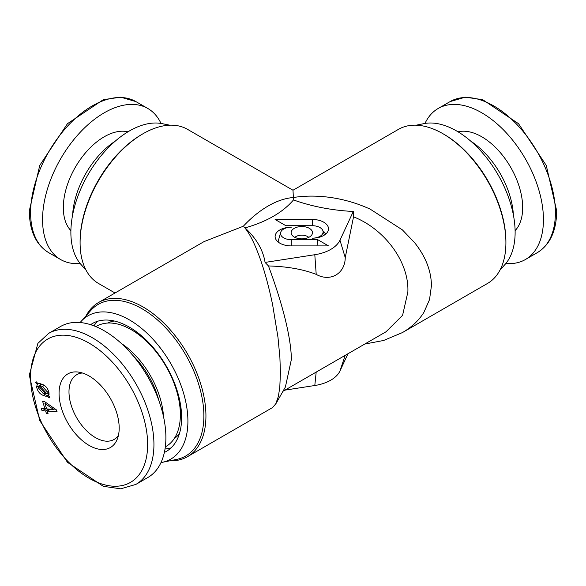 <?xml version="1.0" encoding="UTF-8"?>
<svg xmlns="http://www.w3.org/2000/svg" width="586" height="586" viewBox="0 0 586 586"><rect width="100%" height="100%" fill="white"/><g stroke="black" fill="none" stroke-linecap="round" stroke-linejoin="round"><path stroke-width="0.88" d="M277.976 337.294L279.903 357.65L280.416 372.923L279.8 387.148L278.394 396.37L275.632 404.193L285.404 386.987L291.41 359.313C290.846 331.39 278.094 291.865 268.447 265.949L265.07 262.418C263.143 250.112 256.478 238.597 245.087 227.881L244.025 226.965C247.175 230.357 250.434 235.689 253.819 242.963C261.122 258.983 267.384 279.581 272.622 304.764L277.976 337.294M364.756 344.055L383.632 340.473L402.414 332.584C411.672 327.2 418.829 320.461 423.883 312.375L429.538 299.585L431.435 285.734C431.303 271.047 425.729 256.734 414.705 242.78L402.362 229.859L370.162 209.129C357.995 203.576 345.337 199.775 332.181 197.716C319.026 195.702 306.361 195.585 294.194 197.372L293 197.563A88.991 51.378 120 0 0 243.322 226.24L204.009 241.622L98.521 302.53A88.991 51.378 60 0 1 143.013 306.932A88.991 51.378 60 0 1 201.145 385.354A88.991 51.378 60 0 1 187.505 456.662A88.991 51.378 60 0 1 169.794 460.808M505.908 242.736A88.991 51.378 -120 0 0 442.987 133.747L444.02 134.341A87.526 50.535 -120 0 1 505.908 241.542L505.908 242.736A88.991 51.378 -120 0 1 487.479 283.47L402.414 332.584M265.07 262.418L314.799 254.72A35.592 20.554 0 0 0 339.968 240.194L353.292 211.48L353.541 216.82C385.581 229.587 409.321 262.872 407.856 292.084L402.589 315.312L386.042 331.764L282.972 391.272M301.812 238.861A10.68 6.168 0 0 0 312.294 233.858A10.68 6.168 0 0 0 301.812 226.526A10.68 6.168 0 0 0 291.323 233.858A10.68 6.168 0 0 0 301.812 238.861M308.778 237.367A8.292 4.791 0 0 0 301.812 235.169A8.292 4.791 0 0 0 294.839 237.367M444.02 134.341L442.987 133.747A88.991 51.378 -120 0 0 398.495 129.338L293 190.245L293.483 199.943C311.935 206.506 331.874 210.352 353.292 211.48M293 190.245L187.505 129.338A88.991 51.378 120 0 0 143.013 133.747A88.991 51.378 120 0 0 80.092 242.736A88.991 51.378 120 0 0 98.521 283.47L115.017 293M275.933 403.637L272.622 407.519L187.505 456.662M80.143 322.534A82.758 47.781 60 0 1 80.927 321.611L90.72 310.551A87.526 50.535 60 0 1 141.98 308.719A87.526 50.535 60 0 1 201.159 393.411A87.526 50.535 60 0 1 176.657 459.409L162.183 462.354A82.758 47.781 60 0 1 160.996 462.574M80.927 321.611A82.758 47.781 60 0 1 129.396 319.883A82.758 47.781 60 0 1 185.344 399.96A82.758 47.781 60 0 1 162.183 462.354M90.61 324.681A73.858 42.646 60 0 1 92.463 323.494A73.858 42.646 60 0 1 129.396 327.149A73.858 42.646 60 0 1 177.646 392.239A73.858 42.646 60 0 1 166.329 451.425A73.858 42.646 60 0 1 164.366 452.436M143.013 133.747L141.98 134.341A87.526 50.535 120 0 0 80.092 241.542L80.092 242.736M169.794 125.192L162.183 123.646A82.758 47.781 120 0 0 101.957 154.697A82.758 47.781 120 0 0 70.877 232.327A82.758 47.781 120 0 0 80.927 264.389L86.069 270.205M499.931 270.205L505.073 264.389A82.758 47.781 -120 0 0 508.296 196.706A82.758 47.781 -120 0 0 456.604 130.971A82.758 47.781 -120 0 0 423.817 123.646L416.207 125.192M268.447 265.949C287.206 266.476 303.123 269.289 316.213 274.38C330.13 282.276 345.11 273.757 345.235 257.628L353.541 216.82M245.087 227.881C266.659 221.75 282.789 212.44 293.483 199.943M86.069 315.795A88.991 51.378 60 0 1 98.521 302.53M284.95 390.13L314.799 385.507A35.592 20.554 0 0 0 339.968 370.982L347.967 353.746M325.691 234.1A13.808 7.97 0 0 0 323.018 231.052M312.323 225.713A10.797 6.234 180 0 1 322.915 230.759A10.797 6.234 180 0 1 312.323 238.172A16.188 9.347 0 0 0 328.219 230.598A16.188 9.347 0 0 0 312.323 219.479L275.105 219.479L285.902 225.713L312.323 225.713L312.323 219.479M278.372 242.186A13.178 7.611 180 0 1 278.167 241.359L280.701 232.261A10.797 6.234 180 0 1 291.301 227.207A16.188 9.347 0 0 0 275.398 238.326A16.188 9.347 0 0 0 291.301 245.908L328.512 245.908L317.715 239.674L291.301 239.674A10.797 6.234 180 0 1 280.701 232.261M278.167 241.359A13.808 7.97 0 0 0 277.932 241.835M317.004 245.908L317.715 239.674M115.222 141.167A64.401 37.182 120 0 0 72.62 214.959M80.143 263.466A87.211 50.352 -60 0 1 60.622 259.539A87.211 50.352 -60 0 1 42.558 219.618A87.211 50.352 -60 0 1 80.626 131.85A87.211 50.352 -60 0 1 147.833 108.483A87.211 50.352 -60 0 1 160.996 123.426M425.004 123.426A87.211 50.352 60 0 1 438.167 108.483A87.211 50.352 60 0 1 505.374 131.85A87.211 50.352 60 0 1 543.442 219.618A87.211 50.352 60 0 1 525.378 259.539A87.211 50.352 60 0 1 505.857 263.466M59.061 393.353A42.514 24.546 -120 0 0 83.666 441.698A42.514 24.546 -120 0 0 117.207 439.31A42.514 24.546 -120 0 0 119.185 428.066A42.514 24.546 -120 0 0 78.399 372.088A42.514 24.546 -120 0 0 59.061 393.353M82.421 372.996A37.372 21.579 -120 0 0 76.729 374.703A37.372 21.579 -120 0 0 68.987 391.814A37.372 21.579 -120 0 0 85.3 429.428A37.372 21.579 -120 0 0 114.102 439.441A37.372 21.579 -120 0 0 118.431 435.369M135.871 484.417L147.833 477.517A87.211 50.352 -120 0 0 165.889 437.588A87.211 50.352 -120 0 0 127.821 349.827A87.211 50.352 -120 0 0 60.622 326.461L48.667 333.368L37.885 343.374L29.3 375.106L39.738 420.587L67.463 462.31L103.304 486.321L120.723 488.827L135.871 484.417A87.211 50.352 -120 0 0 153.935 444.496A87.211 50.352 -120 0 0 115.867 356.728A87.211 50.352 -120 0 0 48.667 333.368M41.35 408.567L44.954 408.816L42.595 401.271L44.287 401.388L56.534 409.995L57.076 411.738L47.319 411.072L48.059 413.43L46.36 413.313L45.627 410.954L42.024 410.713L41.35 408.567M46.36 408.002L44.954 408.816M55.377 409.182L53.963 409.087M50.572 409.196L47.319 411.072M47.766 412.5L46.36 413.313M49.693 409.702L49.51 409.123M48.88 409.079L45.627 410.954M46.543 408.581L42.024 410.713M42.126 384.306C45.635 385.617 47.906 388.393 48.946 392.642L48.272 395.484L49.795 397.22L49.107 397.938L47.473 396.055L45.752 396.217L43.283 395.411C39.789 394.056 37.57 391.258 36.625 387.016L37.233 384.379L35.636 382.541L36.332 381.852L38.002 383.764L39.562 383.53L42.126 384.306M36.493 382.043L35.636 382.541M38.669 383.552L37.233 384.379M40.441 385.207L36.625 387.016M40.397 384.841L40.405 383.698M45.657 394.034L43.283 395.411M48.792 394.466L45.752 396.217M49.524 394.034L47.056 393.228M48.33 395.557L47.473 396.055M47.298 391.931L42.522 386.445L39.745 385.742L46.704 393.704L47.298 391.931L48.66 391.148M44.236 385.456L42.522 386.445M48.924 392.422L46.704 393.704M42.185 384.335L39.745 385.742M38.793 386.152L38.266 387.786L43.13 393.382L45.708 394.041L38.793 386.152L42.053 384.27M46.565 393.543L45.708 394.041M53.436 409.387L44.946 403.483L46.646 408.925L53.436 409.387L54.666 408.684M46.221 402.743L44.946 403.483M513.38 214.959A64.401 37.182 -120 0 0 470.778 141.167M95.936 326.644A69.412 40.075 60 0 1 131.286 329.691L131.286 329.691A69.412 40.075 60 0 1 180.363 414.705A69.412 40.075 60 0 1 165.333 446.847M133.169 330.782L131.286 329.691L133.169 330.782A66.745 38.537 60 0 1 152.726 346.971M107.59 323.054A66.745 38.537 60 0 1 114.314 321.011M179.397 433.735A66.745 38.537 60 0 1 174.269 438.54M93.921 325.831A73.858 42.646 60 0 1 97.847 321.179M171.017 447.916A73.858 42.646 60 0 1 165.025 448.993M176.122 387.5A66.745 38.537 60 0 1 180.363 412.522L180.363 414.705M132.553 355.101A61.405 35.453 60 0 1 158.996 400.897M121.236 343.367A64.401 37.182 60 0 1 163.501 416.565M316.213 274.38L314.799 254.72M345.235 257.628L339.968 240.194M345.176 355.358L339.968 370.982M316.191 372.088L314.799 385.507M291.301 245.908L291.301 239.674M30.604 212.711A87.211 50.352 -60 0 1 68.672 124.95A87.211 50.352 -60 0 1 135.871 101.583L120.723 97.173L103.304 99.679L67.463 123.69L39.738 165.413L29.3 210.894C29.52 230.891 35.973 244.809 48.667 252.632A87.211 50.352 -60 0 1 30.604 212.711M70.891 230.628A57.846 33.395 -60 0 1 63.325 207.627A57.846 33.395 -60 0 1 85.475 152.865A57.846 33.395 -60 0 1 127.931 131.835M438.167 108.483L450.129 101.583A87.211 50.352 60 0 1 517.328 124.95A87.211 50.352 60 0 1 555.396 212.711A87.211 50.352 60 0 1 537.333 252.632L525.378 259.539M458.069 131.835A57.846 33.395 60 0 1 500.525 152.865A57.846 33.395 60 0 1 522.675 207.627A57.846 33.395 60 0 1 515.109 230.628M147.643 444.496A82.758 47.781 -120 0 0 89.123 343.132A82.758 47.781 -120 0 0 30.604 376.923A82.758 47.781 -120 0 0 89.123 478.279A82.758 47.781 -120 0 0 147.643 444.496M322.915 230.759L324.358 235.074M147.833 108.483L135.871 101.583M60.622 259.539L48.667 252.632M450.129 101.583L465.277 97.173L482.696 99.679L518.537 123.69L546.262 165.413L556.7 210.894C556.48 230.891 550.027 244.809 537.333 252.632"/></g></svg>
